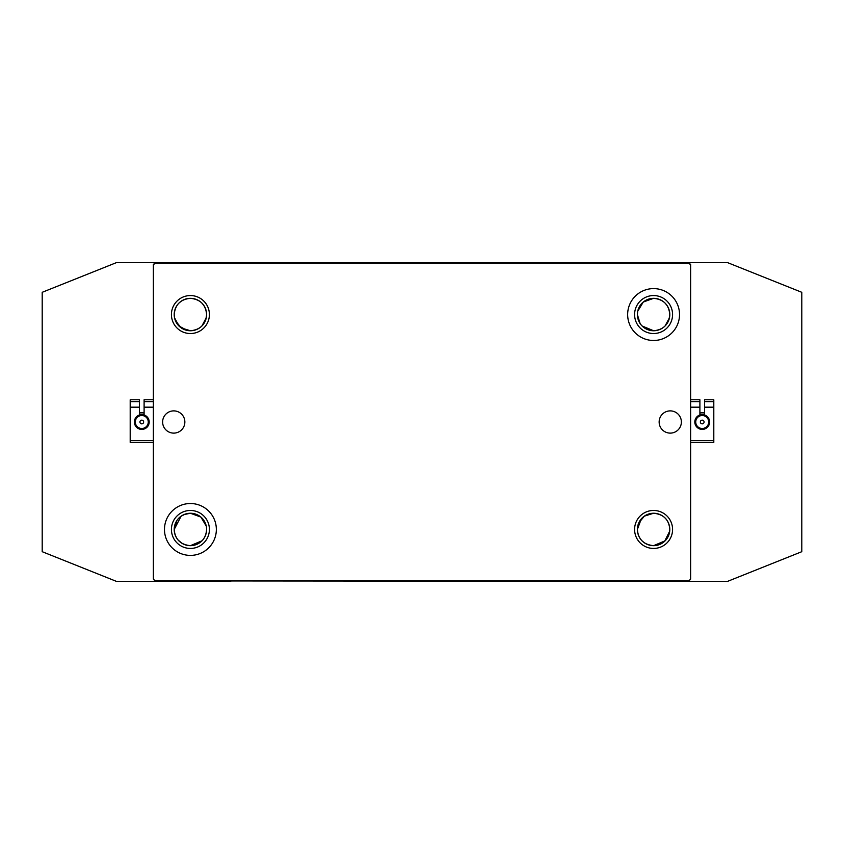 <?xml version="1.0" encoding="UTF-8"?>
<svg xmlns="http://www.w3.org/2000/svg" width="844" height="844" viewBox="0 0 844 844"><rect width="100%" height="100%" fill="white"/><g stroke="black" fill="none" stroke-linecap="round" stroke-linejoin="round"><path stroke-width="1.27" d="M187.199 330.437L178.949 326.006L174.529 317.777L174.202 314.548C175.141 304.673 180.542 299.272 190.417 298.333C200.313 299.303 205.714 304.705 206.622 314.548C205.683 324.412 200.281 329.814 190.417 330.753L181.344 327.978L175.468 320.825M190.417 298.333L187.189 298.66M184.097 299.62L181.544 300.981M181.238 301.181L178.896 303.144M176.966 305.496L175.468 308.271M174.529 311.32L174.202 314.548A16.215 16.215 0 0 0 190.417 330.753A16.215 16.215 0 0 0 206.622 314.548L206.316 311.373M640.132 323.59L637.378 314.548L637.695 311.32L643.276 302.036L653.583 298.333C663.489 299.303 668.891 304.705 669.798 314.548C668.859 324.412 663.447 329.814 653.583 330.753L642.105 325.984M653.583 298.333L650.355 298.66M647.264 299.62L644.711 300.981M644.405 301.181L642.062 303.144M640.132 305.496L638.644 308.271M637.695 317.777L638.644 320.825M647.316 329.498L650.365 330.437M653.583 330.753L656.79 330.437M658.373 330.036L659.913 329.466M665.072 325.984L669.482 317.724M638.676 535.813L640.079 538.419M641.345 540.076L641.989 540.793M641.999 540.793L644.331 542.766M638.676 523.101L644.331 516.148L653.583 513.247C663.616 514.27 669.018 519.672 669.798 529.452L669.703 531.15L664.629 541.331L653.583 545.667L665.156 540.804M667.045 538.493L668.49 535.824M668.501 535.803L669.45 532.796M190.417 330.753L193.624 330.437M195.196 330.036L196.736 329.466M201.895 325.984L206.316 317.724M175.499 535.803L176.913 538.419M178.168 540.076L181.692 543.114M206.537 531.15L206.622 529.452C205.852 539.242 200.45 544.644 190.417 545.667L201.99 540.804M203.879 538.493L205.324 535.824M205.335 535.803L206.274 532.796M653.583 545.667C643.55 544.644 638.148 539.242 637.378 529.452A16.215 16.215 0 0 0 653.583 545.667A16.215 16.215 0 0 0 669.798 529.452A16.215 16.215 0 0 0 653.583 513.247A16.215 16.215 0 0 0 637.378 529.452L641.25 518.933M190.417 545.667C180.384 544.644 174.982 539.242 174.202 529.452L181.154 516.148M183.918 514.608L190.417 513.247L186.587 513.701M185.416 514.038L181.101 516.19M176.945 520.432L174.202 529.452A16.215 16.215 0 0 0 190.417 545.667A16.215 16.215 0 0 0 206.622 529.452A16.215 16.215 0 0 0 190.417 513.247A16.215 16.215 0 0 0 174.202 529.452M653.583 513.247L649.753 513.701M648.593 514.038L644.278 516.19M190.417 513.247L200.904 517.087L206.274 526.118M206.537 527.753L206.622 529.452M230.802 580.957L727.697 581.326L801.8 551.691L801.8 292.309L727.697 262.674L155.212 262.674L153.365 264.52L153.365 579.111L155.212 580.957L688.788 580.957L690.635 579.111L690.635 264.52L688.788 262.674M699.898 414.699A7.691 7.691 0 0 1 704.529 414.636M699.898 413.054A9.263 9.263 0 0 1 704.529 413.011M688.788 581.326L690.635 579.111M153.365 579.111L155.212 581.326L230.802 581.326M155.212 581.326L116.303 581.326L42.2 551.691L42.2 292.309L116.303 262.674L155.212 262.674M144.102 413.054A9.263 9.263 0 0 0 139.471 413.011M205.904 309.769L205.113 307.712M203.858 305.486L202.011 303.218M199.479 301.108L196.736 299.62M195.196 299.061L193.603 298.649M669.798 314.548A16.215 16.215 0 0 0 653.583 298.333A16.215 16.215 0 0 0 637.378 314.548A16.215 16.215 0 0 0 653.583 330.753A16.215 16.215 0 0 0 669.798 314.548L669.482 311.373M669.081 309.769L668.29 307.712M667.024 305.486L665.188 303.218M662.656 301.108L659.913 299.62M658.373 299.061L656.769 298.649M144.102 414.699A7.691 7.691 0 0 0 139.471 414.636M708.2 424.5A6.488 6.488 0 0 0 704.719 416.018A6.488 6.488 0 0 0 696.237 419.5A6.488 6.488 0 0 0 699.718 427.982A6.488 6.488 0 0 0 708.2 424.5M695.382 419.141A7.406 7.406 0 0 1 705.078 415.164A7.406 7.406 0 0 1 709.055 424.859A7.406 7.406 0 0 1 699.359 428.836A7.406 7.406 0 0 1 695.382 419.141M703.928 422.717A1.857 1.857 0 0 0 702.936 420.291A1.857 1.857 0 0 0 700.509 421.283A1.857 1.857 0 0 0 701.501 423.709A1.857 1.857 0 0 0 703.928 422.717M690.635 399.771L699.898 399.771L699.898 401.617L690.635 401.617M713.802 399.771L713.802 401.617L704.529 401.617L704.529 399.771L713.802 399.771M713.802 401.617L713.802 407.177L704.529 407.177L704.529 401.617M699.898 401.617L699.898 407.177L690.635 407.177M690.635 440.526L713.802 440.526L713.802 442.383L690.635 442.383M713.802 407.177L713.802 440.526M709.625 422A7.406 7.406 0 0 0 704.529 414.963L704.529 407.177M699.898 407.177L699.898 414.963M145.643 427.212A6.488 6.488 0 0 0 146.993 418.139A6.488 6.488 0 0 0 137.92 416.788A6.488 6.488 0 0 0 136.57 425.861A6.488 6.488 0 0 0 145.643 427.212M137.372 416.05A7.406 7.406 0 0 1 147.732 417.59A7.406 7.406 0 0 1 146.191 427.95A7.406 7.406 0 0 1 135.831 426.41A7.406 7.406 0 0 1 137.372 416.05M142.889 423.488A1.857 1.857 0 0 0 143.269 420.892A1.857 1.857 0 0 0 140.684 420.512A1.857 1.857 0 0 0 140.294 423.108A1.857 1.857 0 0 0 142.889 423.488M144.102 414.963L144.102 399.771L153.365 399.771M153.365 442.383L130.198 442.383L130.198 399.771L139.471 399.771L139.471 414.963M130.198 407.177L139.471 407.177M130.198 401.617L139.471 401.617M144.102 401.617L153.365 401.617M144.102 407.177L153.365 407.177M130.198 440.526L153.365 440.526M634.593 314.548A18.99 18.99 0 0 1 653.583 295.558A18.99 18.99 0 0 1 672.573 314.548A18.99 18.99 0 0 1 653.583 333.538A18.99 18.99 0 0 1 634.593 314.548M171.427 529.452A18.99 18.99 0 0 1 190.417 510.462A18.99 18.99 0 0 1 209.407 529.452A18.99 18.99 0 0 1 190.417 548.442A18.99 18.99 0 0 1 171.427 529.452M634.593 529.452A18.99 18.99 0 0 1 653.583 510.462A18.99 18.99 0 0 1 672.573 529.452A18.99 18.99 0 0 1 653.583 548.442A18.99 18.99 0 0 1 634.593 529.452M171.427 314.548A18.99 18.99 0 0 1 190.417 295.558A18.99 18.99 0 0 1 209.407 314.548A18.99 18.99 0 0 1 190.417 333.538A18.99 18.99 0 0 1 171.427 314.548M206.622 314.548A16.215 16.215 0 0 0 190.417 298.333A16.215 16.215 0 0 0 174.202 314.548M216.349 529.452A25.942 25.942 0 0 0 190.417 503.52A25.942 25.942 0 0 0 164.475 529.452A25.942 25.942 0 0 0 190.417 555.394A25.942 25.942 0 0 0 216.349 529.452M679.525 314.548A25.942 25.942 0 0 0 653.583 288.606A25.942 25.942 0 0 0 627.651 314.548A25.942 25.942 0 0 0 653.583 340.48A25.942 25.942 0 0 0 679.525 314.548M184.857 422A11.12 11.12 0 0 0 173.737 410.88A11.12 11.12 0 0 0 162.628 422A11.12 11.12 0 0 0 173.737 433.12A11.12 11.12 0 0 0 184.857 422M681.372 422A11.12 11.12 0 0 0 670.263 410.88A11.12 11.12 0 0 0 659.143 422A11.12 11.12 0 0 0 670.263 433.12A11.12 11.12 0 0 0 681.372 422M690.635 264.889L688.788 263.043L155.212 263.043L153.365 264.889"/></g></svg>
